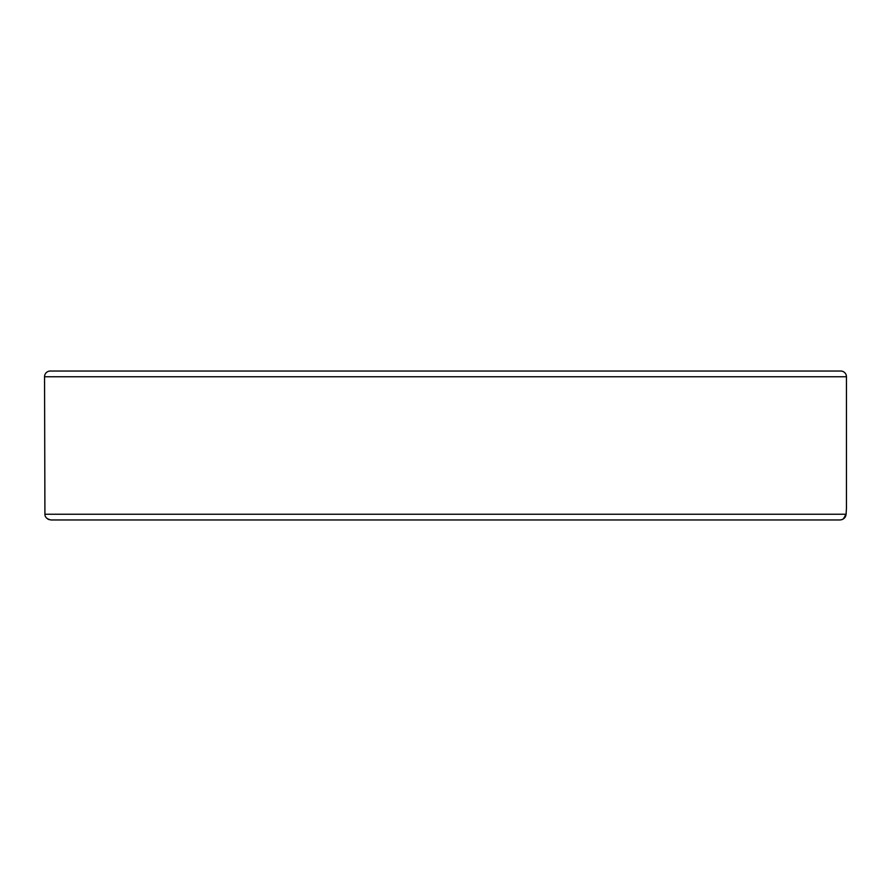 <?xml version="1.0" encoding="UTF-8"?>
<svg xmlns="http://www.w3.org/2000/svg" width="891" height="891" viewBox="0 0 891 891"><rect width="100%" height="100%" fill="white"/><g stroke="black" fill="none" stroke-linecap="round" stroke-linejoin="round"><path stroke-width="1.34" d="M846.327 510.242L846.082 514.23L44.918 514.23L44.55 376.77L846.45 376.77L846.45 508.505L846.082 514.23L843.309 518.985M846.45 376.77A5.725 5.725 0 0 0 840.725 371.035L50.275 371.035A5.725 5.725 0 0 0 44.55 376.77M192.701 371.035L115.941 371.035M842.051 519.609L840.057 519.965C843.71 519.486 845.715 517.582 846.082 514.23M44.918 514.23C44.906 517.159 46.911 519.063 50.943 519.965L840.057 519.965M698.299 519.965L717.489 519.965M48.927 519.598L47.691 518.985"/></g></svg>
